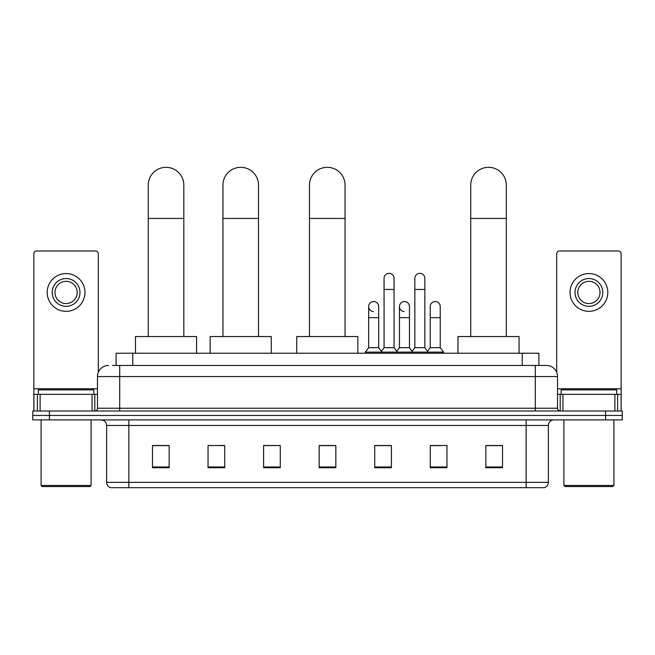 <?xml version="1.0" encoding="UTF-8"?>
<svg xmlns="http://www.w3.org/2000/svg" width="655" height="655" viewBox="0 0 655 655"><rect width="100%" height="100%" fill="white"/><g stroke="black" fill="none" stroke-linecap="round" stroke-linejoin="round"><path stroke-width="0.98" d="M116.099 365.449L116.099 353.225L538.901 353.225L538.901 365.449M112.734 365.449L546.409 365.449A11.11 11.11 0 0 1 557.52 376.56L557.52 408.229C557.667 409.899 558.6 410.824 560.303 411.004M112.48 365.449L119.701 365.449L119.701 376.56L97.48 376.56L97.48 408.229A2.776 2.776 0 0 1 94.697 411.004M108.591 365.449A11.11 11.11 0 0 0 97.48 376.56M49.42 411.004L32.75 411.004L32.75 415.45L49.42 415.45L32.75 415.45L32.75 419.896L49.42 419.896L49.42 415.45L605.58 415.45L49.42 415.45L49.42 411.004L605.58 411.004L605.58 415.45L622.25 415.45L605.58 415.45L605.58 419.896L49.42 419.896M605.58 419.896L622.25 419.896L622.25 411.004L605.58 411.004M557.52 376.56L535.299 376.56L535.299 365.449L546.409 365.449M548.358 482.35C548.202 485.011 546.868 486.788 544.354 487.68L526.129 487.68L526.129 482.35L548.358 482.35L548.358 425.455A5.559 5.559 0 0 1 553.909 419.896M526.129 487.68L110.646 487.68A5.559 5.559 0 0 1 106.642 482.35L106.642 425.455C106.315 422.082 104.464 420.223 101.091 419.896M502.516 467.735L502.516 445.515L485.846 445.515L485.846 467.735L502.516 467.735M446.956 467.735L446.956 445.515L430.286 445.515L430.286 467.735L446.956 467.735M391.395 467.735L391.395 445.515L374.726 445.515L374.726 467.735L391.395 467.735M169.154 467.735L169.154 445.515L152.484 445.515L152.484 467.735L169.154 467.735M224.714 467.735L224.714 445.515L208.044 445.515L208.044 467.735L224.714 467.735M280.274 467.735L280.274 445.515L263.605 445.515L263.605 467.735L280.274 467.735M335.835 467.735L335.835 445.515L319.165 445.515L319.165 467.735L335.835 467.735M430.286 445.621L440.79 445.621M280.274 445.515L263.605 445.621L280.274 445.515M220.71 445.621L224.714 445.621M383.502 445.621L379.229 445.621M335.835 445.621L319.165 445.621M169.154 445.621L152.484 445.621M391.395 445.621L374.726 445.621M502.516 445.621L485.846 445.621M92.06 411.004L92.06 394.343L40.111 394.343L40.111 411.004M98.316 372.335L98.316 253.772A2.776 2.776 0 0 0 95.532 250.996L36.639 250.996A2.776 2.776 0 0 0 33.864 253.772L33.864 394.343L40.111 394.343M92.06 394.343L97.48 394.343M33.864 411.004L33.864 394.343M66.09 278.547A13.894 13.894 0 0 0 52.195 292.441A13.894 13.894 0 0 0 66.09 306.335A13.894 13.894 0 0 0 79.975 292.441A13.894 13.894 0 0 0 66.09 278.547M66.09 281.331A11.11 11.11 0 0 0 54.971 292.441A11.11 11.11 0 0 0 66.09 303.552A11.11 11.11 0 0 0 77.2 292.441A11.11 11.11 0 0 0 66.09 281.331M66.09 311.33A18.889 18.889 0 0 0 84.978 292.441A18.889 18.889 0 0 0 66.09 273.553A18.889 18.889 0 0 0 47.193 292.441A18.889 18.889 0 0 0 66.09 311.33M89.981 486.567L42.198 486.567L41.085 485.461L91.086 485.461L89.981 486.567M41.085 419.896L41.085 485.461M91.086 419.896L91.086 485.461M93.87 394.343L93.87 389.897L38.309 389.897L38.309 394.343M148.259 336.555L148.259 185.095A17.783 17.783 0 0 1 166.043 167.32A17.783 17.783 0 0 1 183.818 185.095A17.783 17.783 0 0 0 166.043 167.32M183.818 336.555L183.818 185.095M196.598 353.225L196.598 336.555L135.479 336.555L135.479 353.225M222.937 336.555L222.937 185.095A17.783 17.783 0 0 1 240.713 167.32A17.783 17.783 0 0 1 258.496 185.095A17.783 17.783 0 0 0 240.713 167.32M258.496 336.555L258.496 185.095M271.276 353.225L271.276 336.555L210.157 336.555L210.157 353.225M309.496 336.555L309.496 185.095A17.783 17.783 0 0 1 327.279 167.32A17.783 17.783 0 0 1 345.054 185.095A17.783 17.783 0 0 0 327.279 167.32M345.054 336.555L345.054 185.095M357.835 353.225L357.835 336.555L296.723 336.555L296.723 353.225M470.732 336.555L470.732 185.095A17.783 17.783 0 0 1 488.515 167.32A17.783 17.783 0 0 1 506.299 185.095A17.783 17.783 0 0 0 488.515 167.32M506.299 336.555L506.299 185.095M519.071 353.225L519.071 336.555L457.96 336.555L457.96 353.225M384.059 289.445L394.064 289.445L394.064 347.666L384.059 347.666L384.059 278.326A5.003 5.003 0 0 1 389.373 273.34A5.003 5.003 0 0 1 394.064 278.326A5.003 5.003 0 0 0 389.373 273.34M384.059 347.666L380.727 352.112L380.727 353.225M394.064 347.666L397.397 352.112L365.334 352.112L365.334 353.225M414.844 347.666L414.844 289.445L424.841 289.445L424.841 347.666L414.844 347.666L411.512 352.112L397.397 352.112L397.397 353.225M414.844 289.445L414.844 278.326A5.003 5.003 0 0 1 420.158 273.34A5.003 5.003 0 0 1 424.841 278.326A5.003 5.003 0 0 0 420.158 273.34M424.841 347.666L428.173 352.112L411.512 352.112L411.512 353.225M440.234 347.666L440.234 317.667L430.229 317.667L430.229 347.666L440.234 347.666L443.566 352.112L428.173 352.112L428.173 353.225M373.358 311.543A5.003 5.003 0 0 1 368.667 306.556A5.003 5.003 0 0 1 373.989 301.562A5.003 5.003 0 0 1 378.672 306.556L378.672 317.667L368.667 317.667L368.667 306.556M378.672 317.667L378.672 347.666L368.667 347.666L368.667 317.667M368.667 347.666L365.334 352.112M378.672 347.666L381.366 351.26M404.135 311.543A5.003 5.003 0 0 1 399.452 306.556A5.003 5.003 0 0 1 404.765 301.562A5.003 5.003 0 0 1 409.449 306.556L409.449 317.667L399.452 317.667L399.452 306.556M409.449 317.667L409.449 347.666L399.452 347.666L399.452 317.667M399.452 347.666L396.758 351.26M409.449 347.666L412.151 351.26M430.229 317.667L430.229 306.556A5.003 5.003 0 0 1 435.55 301.562A5.003 5.003 0 0 1 440.234 306.556L440.234 317.667M430.229 347.666L427.535 351.26M443.566 352.112L443.566 353.225M614.889 411.004L614.889 394.343L562.94 394.343L562.94 411.004M621.136 411.004L621.136 394.343L621.136 411.004M614.889 394.343L621.136 394.343L621.136 253.772A2.776 2.776 0 0 0 618.361 250.996L559.468 250.996A2.776 2.776 0 0 0 556.684 253.772L556.684 372.335M557.52 394.343L562.94 394.343M588.91 278.547A13.894 13.894 0 0 0 575.024 292.441A13.894 13.894 0 0 0 588.91 306.335A13.894 13.894 0 0 0 602.805 292.441A13.894 13.894 0 0 0 588.91 278.547M588.91 281.331A11.11 11.11 0 0 0 577.8 292.441A11.11 11.11 0 0 0 588.91 303.552A11.11 11.11 0 0 0 600.029 292.441A11.11 11.11 0 0 0 588.91 281.331M588.91 311.33A18.889 18.889 0 0 0 607.807 292.441A18.889 18.889 0 0 0 588.91 273.553A18.889 18.889 0 0 0 570.022 292.441A18.889 18.889 0 0 0 588.91 311.33M612.802 486.567L565.019 486.567L563.914 485.461L613.915 485.461L612.802 486.567M563.914 419.896L563.914 485.461M613.915 419.896L613.915 485.461M616.691 394.343L616.691 389.897L561.13 389.897L561.13 394.343M132.768 365.449L132.768 353.225M522.231 365.449L522.231 353.225M119.701 411.004L119.701 408.229L557.52 408.229M97.48 408.229L119.701 408.229L119.701 376.56L535.299 376.56L535.299 411.004M526.129 419.896L526.129 425.455L106.642 425.455M548.358 425.455L526.129 425.455L526.129 482.35L128.871 482.35L128.871 487.68M106.642 482.35L128.871 482.35L128.871 419.896M335.835 466.966L319.165 466.966M280.274 466.966L263.605 466.966M224.714 466.966L208.044 466.966M169.154 466.966L152.484 466.966M391.395 466.966L374.726 466.966M446.956 466.966L430.286 466.966M502.516 466.966L485.846 466.966M97.48 388.783L33.864 388.783M94.795 394.343L94.795 411.004M33.904 394.343L33.904 411.004M37.376 411.004L37.376 394.343M148.259 218.434L183.818 218.434M222.937 218.434L258.496 218.434M309.496 218.434L345.054 218.434M470.732 218.434L506.299 218.434M621.136 388.783L557.52 388.783M621.096 411.004L621.096 394.343M617.624 394.343L617.624 411.004M560.205 411.004L560.205 394.343M394.064 289.445L394.064 278.326M424.841 289.445L424.841 278.326"/></g></svg>
